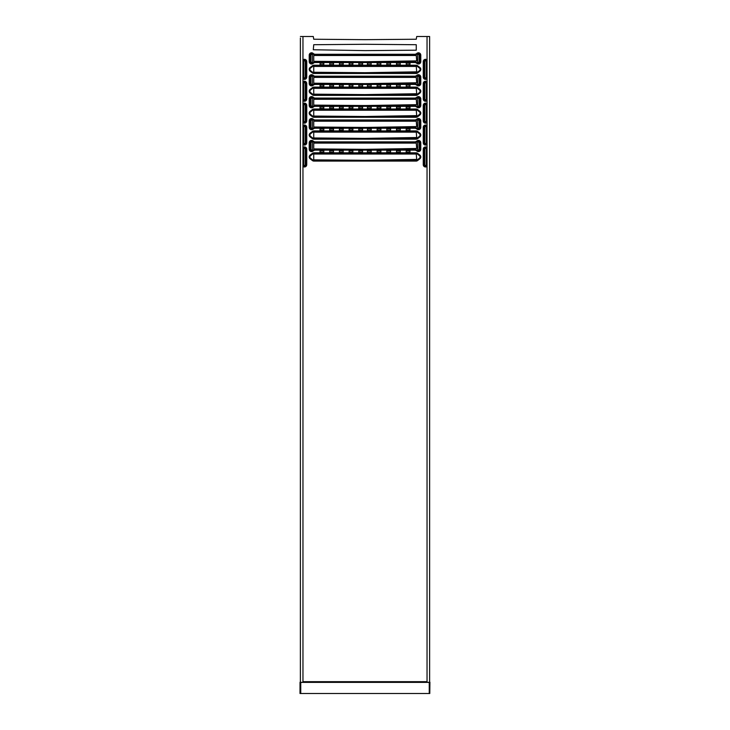 <?xml version="1.0" encoding="UTF-8"?>
<svg xmlns="http://www.w3.org/2000/svg" width="730" height="730" viewBox="0 0 730 730"><rect width="100%" height="100%" fill="white"/><g stroke="black" fill="none" stroke-linecap="round" stroke-linejoin="round"><path stroke-width="1.09" d="M300.377 631.121L300.377 49.713M300.377 642.072L300.377 631.879M300.377 653.021L300.377 642.829M300.377 663.971L300.377 653.779M300.377 674.921L300.377 664.729M300.377 38.051L300.377 682.404L302.959 682.404L302.959 36.5L300.377 36.5M320.087 86.532L323.746 86.532L323.855 85.127L320.087 85.018L320.087 86.532M406.254 86.532L409.913 86.532L410.023 85.127L406.254 85.018L406.254 86.532M406.254 64.632L409.913 64.632L410.023 63.227L406.254 63.118L406.254 64.632M320.087 64.632L323.746 64.632L323.855 63.227L320.087 63.118L320.087 64.632M329.777 86.532L333.446 86.532L333.546 85.127L329.777 85.018L329.777 86.532M400.223 85.018L396.554 85.018L396.454 86.423L400.223 86.532L400.223 85.018M400.223 63.118L396.554 63.118L396.454 64.523L400.223 64.632L400.223 63.118M329.777 64.632L333.446 64.632L333.546 63.227L329.777 63.118L329.777 64.632M339.477 86.532L343.137 86.532L343.246 85.127L339.477 85.018L339.477 86.532M390.523 85.018L386.863 85.018L386.754 86.423L390.523 86.532L390.523 85.018M390.523 63.118L386.863 63.118L386.754 64.523L390.523 64.632L390.523 63.118M339.477 64.632L343.137 64.632L343.246 63.227L339.477 63.118L339.477 64.632M349.168 86.532L352.827 86.532L352.937 85.127L349.168 85.018L349.168 86.532M380.832 85.018L377.173 85.018L377.063 86.423L380.832 86.532L380.832 85.018M380.832 63.118L377.173 63.118L377.063 64.523L380.832 64.632L380.832 63.118M349.168 64.632L352.827 64.632L352.937 63.227L349.168 63.118L349.168 64.632M358.859 86.532L362.527 86.532L362.627 85.127L358.859 85.018L358.859 86.532M371.141 85.018L367.473 85.018L367.373 86.423L371.141 86.532L371.141 85.018M371.141 63.118L367.473 63.118L367.373 64.523L371.141 64.632L371.141 63.118M358.859 64.632L362.527 64.632L362.627 63.227L358.859 63.118L358.859 64.632M427.041 36.5L429.623 36.5L429.623 682.404L427.041 682.404L427.041 36.5L416.702 36.5L416.264 39.237L365 39.666L313.736 39.237L313.298 36.5L302.959 36.5M365 44.284L313.736 44.712L313.298 49.759L365 50.616L416.264 50.188L416.264 44.712L365 44.284M371.251 107.027L367.473 106.918L367.373 108.323L371.141 108.432L371.251 107.027M371.251 128.927L367.473 128.818L367.373 130.223L371.141 130.332L371.251 128.927M371.251 150.827L367.473 150.718L367.373 152.123L371.141 152.232L371.251 150.827M358.749 108.323L362.527 108.432L362.627 107.027L358.859 106.918L358.749 108.323M358.749 130.223L362.527 130.332L362.627 128.927L358.859 128.818L358.749 130.223M358.749 152.123L362.527 152.232L362.627 150.827L358.859 150.718L358.749 152.123M380.941 107.027L377.173 106.918L377.063 108.323L380.832 108.432L380.941 107.027M380.941 128.927L377.173 128.818L377.063 130.223L380.832 130.332L380.941 128.927M380.941 150.827L377.173 150.718L377.063 152.123L380.832 152.232L380.941 150.827M349.059 108.323L352.827 108.432L352.937 107.027L349.168 106.918L349.059 108.323M349.059 130.223L352.827 130.332L352.937 128.927L349.168 128.818L349.059 130.223M349.059 152.123L352.827 152.232L352.937 150.827L349.168 150.718L349.059 152.123M390.632 107.027L386.863 106.918L386.754 108.323L390.523 108.432L390.632 107.027M390.632 128.927L386.863 128.818L386.754 130.223L390.523 130.332L390.632 128.927M390.632 150.827L386.863 150.718L386.754 152.123L390.523 152.232L390.632 150.827M339.368 108.323L343.137 108.432L343.246 107.027L339.477 106.918L339.368 108.323M339.368 130.223L343.137 130.332L343.246 128.927L339.477 128.818L339.368 130.223M339.368 152.123L343.137 152.232L343.246 150.827L339.477 150.718L339.368 152.123M400.323 107.027L396.554 106.918L396.454 108.323L400.223 108.432L400.323 107.027M400.323 128.927L396.554 128.818L396.454 130.223L400.223 130.332L400.323 128.927M400.323 150.827L396.554 150.718L396.454 152.123L400.223 152.232L400.323 150.827M329.677 108.323L333.446 108.432L333.546 107.027L329.777 106.918L329.677 108.323M329.677 130.223L333.446 130.332L333.546 128.927L329.777 128.818L329.677 130.223M329.677 152.123L333.446 152.232L333.546 150.827L329.777 150.718L329.677 152.123M406.145 108.323L409.913 108.432L410.023 107.027L406.254 106.918L406.145 108.323M406.145 130.223L409.913 130.332L410.023 128.927L406.254 128.818L406.145 130.223M406.145 152.123L409.913 152.232L410.023 150.827L406.254 150.718L406.145 152.123M319.977 108.323L323.746 108.432L323.855 107.027L320.087 106.918L319.977 108.323M319.977 130.223L323.746 130.332L323.855 128.927L320.087 128.818L319.977 130.223M319.977 152.123L323.746 152.232L323.855 150.827L320.087 150.718L319.977 152.123M300.377 675.679L300.377 682.404M300.377 40.989L300.377 42.532M300.377 45.652L300.377 42.641M300.377 40.88L300.377 38.836M300.377 47.45L300.377 45.762M300.377 49.065L300.377 47.559M429.623 681.665L429.787 693.5L429.924 682.358M429.943 682.34L429.705 681.911L429.815 682.386M300.057 682.34L300.377 681.665L300.076 682.358M300.021 682.34L300.003 693.5L429.787 693.5M300.212 693.5L300.185 682.386M300.432 682.322L429.568 682.322M303.716 61.594A0.757 0.757 0 0 1 304.474 60.846A0.757 0.757 0 0 1 305.222 61.594L305.222 77.106A0.757 0.757 0 0 1 304.474 77.854A0.757 0.757 0 0 1 303.716 77.106L303.716 61.594M424.778 61.594A0.757 0.757 0 0 1 425.526 60.846A0.757 0.757 0 0 1 426.284 61.594L426.284 77.106A0.757 0.757 0 0 1 425.526 77.854A0.757 0.757 0 0 1 424.778 77.106L424.778 61.594M303.716 83.494A0.757 0.757 0 0 1 304.474 82.746A0.757 0.757 0 0 1 305.222 83.494L305.222 99.006A0.757 0.757 0 0 1 304.474 99.754A0.757 0.757 0 0 1 303.716 99.006L303.716 83.494M303.716 105.394A0.757 0.757 0 0 1 304.474 104.645A0.757 0.757 0 0 1 305.222 105.394L305.222 120.906A0.757 0.757 0 0 1 304.474 121.654A0.757 0.757 0 0 1 303.716 120.906L303.716 105.394M303.716 127.294A0.757 0.757 0 0 1 304.474 126.546A0.757 0.757 0 0 1 305.222 127.294L305.222 142.806A0.757 0.757 0 0 1 304.474 143.554A0.757 0.757 0 0 1 303.716 142.806L303.716 127.294M303.716 149.194A0.757 0.757 0 0 1 304.474 148.446A0.757 0.757 0 0 1 305.222 149.194L305.222 164.706A0.757 0.757 0 0 1 304.474 165.454A0.757 0.757 0 0 1 303.716 164.706L303.716 149.194M424.778 83.494A0.757 0.757 0 0 1 425.526 82.746A0.757 0.757 0 0 1 426.284 83.494L426.284 99.006A0.757 0.757 0 0 1 425.526 99.754A0.757 0.757 0 0 1 424.778 99.006L424.778 83.494M424.778 105.394A0.757 0.757 0 0 1 425.526 104.645A0.757 0.757 0 0 1 426.284 105.394L426.284 120.906A0.757 0.757 0 0 1 425.526 121.654A0.757 0.757 0 0 1 424.778 120.906L424.778 105.394M424.778 127.294A0.757 0.757 0 0 1 425.526 126.546A0.757 0.757 0 0 1 426.284 127.294L426.284 142.806A0.757 0.757 0 0 1 425.526 143.554A0.757 0.757 0 0 1 424.778 142.806L424.778 127.294M424.778 149.194A0.757 0.757 0 0 1 425.526 148.446A0.757 0.757 0 0 1 426.284 149.194L426.284 164.706A0.757 0.757 0 0 1 425.526 165.454A0.757 0.757 0 0 1 424.778 164.706L424.778 149.194M312.33 61.63A0.757 0.757 0 0 1 311.582 62.388A0.757 0.757 0 0 1 310.825 61.63L310.825 55.17A0.757 0.757 0 0 1 311.582 54.412A0.757 0.757 0 0 1 312.33 55.17L312.33 61.63M364.571 55.489L313.736 55.489L313.736 61.311L365 61.74L416.702 60.873L416.264 55.489L364.571 55.489M419.175 61.63A0.757 0.757 0 0 1 418.418 62.388A0.757 0.757 0 0 1 417.67 61.63L417.67 55.17A0.757 0.757 0 0 1 418.418 54.412A0.757 0.757 0 0 1 419.175 55.17L419.175 61.63M312.33 83.53A0.757 0.757 0 0 1 311.582 84.288A0.757 0.757 0 0 1 310.825 83.53L310.825 77.07A0.757 0.757 0 0 1 311.582 76.312A0.757 0.757 0 0 1 312.33 77.07L312.33 83.53M364.571 77.389L313.736 77.389L313.736 83.211L365 83.64L416.702 82.773L416.264 77.389L364.571 77.389M419.175 83.53A0.757 0.757 0 0 1 418.418 84.288A0.757 0.757 0 0 1 417.67 83.53L417.67 77.07A0.757 0.757 0 0 1 418.418 76.312A0.757 0.757 0 0 1 419.175 77.07L419.175 83.53M312.33 105.43A0.757 0.757 0 0 1 311.582 106.188A0.757 0.757 0 0 1 310.825 105.43L310.825 98.97A0.757 0.757 0 0 1 311.582 98.212A0.757 0.757 0 0 1 312.33 98.97L312.33 105.43M364.571 99.289L313.736 99.289L313.736 105.111L365 105.54L416.702 104.673L416.264 99.289L364.571 99.289M419.175 105.43A0.757 0.757 0 0 1 418.418 106.188A0.757 0.757 0 0 1 417.67 105.43L417.67 98.97A0.757 0.757 0 0 1 418.418 98.212A0.757 0.757 0 0 1 419.175 98.97L419.175 105.43M312.33 127.33A0.757 0.757 0 0 1 311.582 128.088A0.757 0.757 0 0 1 310.825 127.33L310.825 120.87A0.757 0.757 0 0 1 311.582 120.112A0.757 0.757 0 0 1 312.33 120.87L312.33 127.33M364.571 121.189L313.736 121.189L313.736 127.011L365 127.44L416.702 126.573L416.264 121.189L364.571 121.189M419.175 127.33A0.757 0.757 0 0 1 418.418 128.088A0.757 0.757 0 0 1 417.67 127.33L417.67 120.87A0.757 0.757 0 0 1 418.418 120.112A0.757 0.757 0 0 1 419.175 120.87L419.175 127.33M312.33 149.23A0.757 0.757 0 0 1 311.582 149.988A0.757 0.757 0 0 1 310.825 149.23L310.825 142.77A0.757 0.757 0 0 1 311.582 142.012A0.757 0.757 0 0 1 312.33 142.77L312.33 149.23M364.571 143.089L313.736 143.089L313.736 148.911L365 149.34L416.702 148.473L416.264 143.089L364.571 143.089M419.175 149.23A0.757 0.757 0 0 1 418.418 149.988A0.757 0.757 0 0 1 417.67 149.23L417.67 142.77A0.757 0.757 0 0 1 418.418 142.012A0.757 0.757 0 0 1 419.175 142.77L419.175 149.23M364.571 66.439L313.736 66.439L313.736 72.261L365 72.69L416.702 71.823L416.264 66.439L364.571 66.439M364.571 88.339L313.736 88.339L313.736 94.161L365 94.59L416.702 93.723L416.264 88.339L364.571 88.339M364.571 110.239L313.736 110.239L313.736 116.061L365 116.49L416.702 115.623L416.264 110.239L364.571 110.239M364.571 132.139L313.736 132.139L313.736 137.961L365 138.39L416.702 137.523L416.264 132.139L364.571 132.139M364.571 154.039L313.736 154.039L313.736 159.861L365 160.29L416.702 159.423L416.264 154.039L364.571 154.039M313.891 160.381L313.891 160.755A2.026 2.026 0 0 1 312.659 160.335L310.341 158.556L312.841 160.107A1.734 1.734 0 0 0 313.891 160.463L416.109 160.463A1.734 1.734 0 0 0 417.159 160.107L419.476 158.328A1.734 1.734 0 0 0 419.476 155.572L417.159 153.793A1.734 1.734 0 0 0 416.109 153.437L313.891 153.437A1.734 1.734 0 0 0 312.841 153.793L310.524 155.572A1.734 1.734 0 0 0 310.524 158.328L310.569 158.264A1.652 1.652 0 0 1 310.569 155.636L312.887 153.866A1.652 1.652 0 0 1 313.891 153.519L416.109 153.519A1.652 1.652 0 0 1 417.113 153.866L419.431 155.636A1.652 1.652 0 0 1 419.431 158.264L417.113 160.034A1.652 1.652 0 0 1 416.109 160.381L313.891 160.381A1.652 1.652 0 0 1 312.887 160.034L310.569 158.264M313.891 138.481L313.891 138.855A2.026 2.026 0 0 1 312.659 138.435L310.341 136.656L312.841 138.207A1.734 1.734 0 0 0 313.891 138.563L416.109 138.563A1.734 1.734 0 0 0 417.159 138.207L419.476 136.428A1.734 1.734 0 0 0 419.476 133.672L417.159 131.893A1.734 1.734 0 0 0 416.109 131.537L313.891 131.537A1.734 1.734 0 0 0 312.841 131.893L310.524 133.672A1.734 1.734 0 0 0 310.524 136.428L310.569 136.364A1.652 1.652 0 0 1 310.569 133.736L312.887 131.966A1.652 1.652 0 0 1 313.891 131.619L416.109 131.619A1.652 1.652 0 0 1 417.113 131.966L419.431 133.736A1.652 1.652 0 0 1 419.431 136.364L417.113 138.134A1.652 1.652 0 0 1 416.109 138.481L313.891 138.481A1.652 1.652 0 0 1 312.887 138.134L310.569 136.364M313.891 116.581L313.891 116.955A2.026 2.026 0 0 1 312.659 116.535L310.341 114.756L312.841 116.307A1.734 1.734 0 0 0 313.891 116.663L416.109 116.663A1.734 1.734 0 0 0 417.159 116.307L419.476 114.528A1.734 1.734 0 0 0 419.476 111.772L417.159 109.993A1.734 1.734 0 0 0 416.109 109.637L313.891 109.637A1.734 1.734 0 0 0 312.841 109.993L310.524 111.772A1.734 1.734 0 0 0 310.524 114.528L310.569 114.464A1.652 1.652 0 0 1 310.569 111.836L312.887 110.066A1.652 1.652 0 0 1 313.891 109.719L416.109 109.719A1.652 1.652 0 0 1 417.113 110.066L419.431 111.836A1.652 1.652 0 0 1 419.431 114.464L417.113 116.234A1.652 1.652 0 0 1 416.109 116.581L313.891 116.581A1.652 1.652 0 0 1 312.887 116.234L310.569 114.464M313.891 94.681L313.891 95.055A2.026 2.026 0 0 1 312.659 94.635L310.341 92.856L312.841 94.407A1.734 1.734 0 0 0 313.891 94.763L416.109 94.763A1.734 1.734 0 0 0 417.159 94.407L419.476 92.628A1.734 1.734 0 0 0 419.476 89.872L417.159 88.093A1.734 1.734 0 0 0 416.109 87.737L313.891 87.737A1.734 1.734 0 0 0 312.841 88.093L310.524 89.872A1.734 1.734 0 0 0 310.524 92.628L310.569 92.564A1.652 1.652 0 0 1 310.569 89.936L312.887 88.166A1.652 1.652 0 0 1 313.891 87.819L416.109 87.819A1.652 1.652 0 0 1 417.113 88.166L419.431 89.936A1.652 1.652 0 0 1 419.431 92.564L417.113 94.334A1.652 1.652 0 0 1 416.109 94.681L313.891 94.681A1.652 1.652 0 0 1 312.887 94.334L310.569 92.564M310.14 155.079A2.354 2.354 0 0 0 310.14 158.821L312.458 160.6A2.354 2.354 0 0 0 313.891 161.084L416.109 161.084A2.354 2.354 0 0 0 417.542 160.6L419.859 158.821A2.354 2.354 0 0 0 419.859 155.079L417.542 153.3A2.354 2.354 0 0 0 416.109 152.816L313.891 152.816A2.354 2.354 0 0 0 312.458 153.3L310.14 155.079L312.659 153.565A2.026 2.026 0 0 1 313.891 153.145L416.109 153.145A2.026 2.026 0 0 1 417.341 153.565L419.659 155.344A2.026 2.026 0 0 1 419.659 158.556L417.341 160.335A2.026 2.026 0 0 1 416.109 160.755L313.891 161.084M310.14 158.821L310.341 158.556A2.026 2.026 0 0 1 310.341 155.344L310.569 155.636M310.14 133.179A2.354 2.354 0 0 0 310.14 136.921L312.458 138.7A2.354 2.354 0 0 0 313.891 139.184L416.109 139.184A2.354 2.354 0 0 0 417.542 138.7L419.859 136.921A2.354 2.354 0 0 0 419.859 133.179L417.542 131.4A2.354 2.354 0 0 0 416.109 130.916L313.891 130.916A2.354 2.354 0 0 0 312.458 131.4L310.14 133.179L312.659 131.665A2.026 2.026 0 0 1 313.891 131.245L416.109 131.245A2.026 2.026 0 0 1 417.341 131.665L419.659 133.444A2.026 2.026 0 0 1 419.659 136.656L417.341 138.435A2.026 2.026 0 0 1 416.109 138.855L313.891 139.184M310.14 136.921L310.341 136.656A2.026 2.026 0 0 1 310.341 133.444L310.569 133.736M310.14 111.279A2.354 2.354 0 0 0 310.14 115.021L312.458 116.8A2.354 2.354 0 0 0 313.891 117.284L416.109 117.284A2.354 2.354 0 0 0 417.542 116.8L419.859 115.021A2.354 2.354 0 0 0 419.859 111.279L417.542 109.5A2.354 2.354 0 0 0 416.109 109.016L313.891 109.016A2.354 2.354 0 0 0 312.458 109.5L310.14 111.279L312.659 109.765A2.026 2.026 0 0 1 313.891 109.345L416.109 109.345A2.026 2.026 0 0 1 417.341 109.765L419.659 111.544A2.026 2.026 0 0 1 419.659 114.756L417.341 116.535A2.026 2.026 0 0 1 416.109 116.955L313.891 117.284M310.14 115.021L310.341 114.756A2.026 2.026 0 0 1 310.341 111.544L310.569 111.836M310.14 89.379A2.354 2.354 0 0 0 310.14 93.121L312.458 94.9A2.354 2.354 0 0 0 313.891 95.384L416.109 95.384A2.354 2.354 0 0 0 417.542 94.9L419.859 93.121A2.354 2.354 0 0 0 419.859 89.379L417.542 87.6A2.354 2.354 0 0 0 416.109 87.116L313.891 87.116A2.354 2.354 0 0 0 312.458 87.6L310.14 89.379L312.659 87.865A2.026 2.026 0 0 1 313.891 87.445L416.109 87.445A2.026 2.026 0 0 1 417.341 87.865L419.659 89.644A2.026 2.026 0 0 1 419.659 92.856L417.341 94.635A2.026 2.026 0 0 1 416.109 95.055L313.891 95.384M310.14 93.121L310.341 92.856A2.026 2.026 0 0 1 310.341 89.644L310.569 89.936M313.891 72.781L313.891 73.155A2.026 2.026 0 0 1 312.659 72.735L310.341 70.956L312.841 72.507A1.734 1.734 0 0 0 313.891 72.863L416.109 72.863A1.734 1.734 0 0 0 417.159 72.507L419.476 70.728A1.734 1.734 0 0 0 419.476 67.972L417.159 66.193A1.734 1.734 0 0 0 416.109 65.837L313.891 65.837A1.734 1.734 0 0 0 312.841 66.193L310.524 67.972A1.734 1.734 0 0 0 310.524 70.728L310.569 70.664A1.652 1.652 0 0 1 310.569 68.036L312.887 66.266A1.652 1.652 0 0 1 313.891 65.919L416.109 65.919A1.652 1.652 0 0 1 417.113 66.266L419.431 68.036A1.652 1.652 0 0 1 419.431 70.664L417.113 72.434A1.652 1.652 0 0 1 416.109 72.781L313.891 72.781A1.652 1.652 0 0 1 312.887 72.434L310.569 70.664M310.14 67.479A2.354 2.354 0 0 0 310.14 71.221L312.458 73A2.354 2.354 0 0 0 313.891 73.484L416.109 73.484A2.354 2.354 0 0 0 417.542 73L419.859 71.221A2.354 2.354 0 0 0 419.859 67.479L417.542 65.7A2.354 2.354 0 0 0 416.109 65.216L313.891 65.216A2.354 2.354 0 0 0 312.458 65.7L310.14 67.479L312.659 65.965A2.026 2.026 0 0 1 313.891 65.545L416.109 65.545A2.026 2.026 0 0 1 417.341 65.965L419.659 67.744A2.026 2.026 0 0 1 419.659 70.956L417.341 72.735A2.026 2.026 0 0 1 416.109 73.155L313.891 73.484M310.14 71.221L310.341 70.956A2.026 2.026 0 0 1 310.341 67.744L310.569 68.036M309.219 142.77L309.219 149.23A2.354 2.354 0 0 0 313.015 151.101L313.453 150.754A3.029 3.029 0 0 1 315.305 150.134L414.695 150.134A3.029 3.029 0 0 1 416.547 150.754L416.985 151.101A2.354 2.354 0 0 0 420.781 149.23L420.781 142.77A2.354 2.354 0 0 0 416.985 140.899L416.547 141.246A3.029 3.029 0 0 1 414.695 141.866L315.305 141.866A3.029 3.029 0 0 1 313.453 141.246L313.015 140.899A2.354 2.354 0 0 0 309.219 142.77L309.557 142.77A2.026 2.026 0 0 1 312.814 141.164L313.252 141.501A3.358 3.358 0 0 0 315.305 142.195L414.695 142.195A3.358 3.358 0 0 0 416.748 141.501L417.186 141.164A2.026 2.026 0 0 1 420.443 142.77L420.443 149.23A2.026 2.026 0 0 1 417.186 150.836L416.748 150.499A3.358 3.358 0 0 0 414.695 149.805L315.305 149.805A3.358 3.358 0 0 0 313.252 150.499L312.814 150.836A2.026 2.026 0 0 1 309.557 149.23L309.557 142.77L309.839 149.23A1.734 1.734 0 0 0 312.632 150.608L313.015 151.101M309.219 98.97L309.219 105.43A2.354 2.354 0 0 0 313.015 107.301L313.453 106.954A3.029 3.029 0 0 1 315.305 106.334L414.695 106.334A3.029 3.029 0 0 1 416.547 106.954L416.985 107.301A2.354 2.354 0 0 0 420.781 105.43L420.781 98.97A2.354 2.354 0 0 0 416.985 97.099L416.547 97.446A3.029 3.029 0 0 1 414.695 98.066L315.305 98.066A3.029 3.029 0 0 1 313.453 97.446L313.015 97.099A2.354 2.354 0 0 0 309.219 98.97L309.557 98.97A2.026 2.026 0 0 1 312.814 97.364L313.252 97.701A3.358 3.358 0 0 0 315.305 98.395L414.695 98.395A3.358 3.358 0 0 0 416.748 97.701L417.186 97.364A2.026 2.026 0 0 1 420.443 98.97L420.443 105.43A2.026 2.026 0 0 1 417.186 107.036L416.748 106.699A3.358 3.358 0 0 0 414.695 106.005L315.305 106.005A3.358 3.358 0 0 0 313.252 106.699L312.814 107.036A2.026 2.026 0 0 1 309.557 105.43L309.557 98.97L309.839 105.43A1.734 1.734 0 0 0 312.632 106.808L313.015 107.301M309.219 55.17L309.219 61.63A2.354 2.354 0 0 0 313.015 63.501L313.453 63.154A3.029 3.029 0 0 1 315.305 62.534L414.695 62.534A3.029 3.029 0 0 1 416.547 63.154L416.985 63.501A2.354 2.354 0 0 0 420.781 61.63L420.781 55.17A2.354 2.354 0 0 0 416.985 53.299L416.547 53.646A3.029 3.029 0 0 1 414.695 54.266L315.305 54.266A3.029 3.029 0 0 1 313.453 53.646L313.015 53.299A2.354 2.354 0 0 0 309.219 55.17L309.557 55.17A2.026 2.026 0 0 1 312.814 53.564L313.252 53.901A3.358 3.358 0 0 0 315.305 54.595L414.695 54.595A3.358 3.358 0 0 0 416.748 53.901L417.186 53.564A2.026 2.026 0 0 1 420.443 55.17L420.443 61.63A2.026 2.026 0 0 1 417.186 63.236L416.748 62.899A3.358 3.358 0 0 0 414.695 62.205L315.305 62.205A3.358 3.358 0 0 0 313.252 62.899L312.814 63.236A2.026 2.026 0 0 1 309.557 61.63L309.557 55.17L309.839 61.63A1.734 1.734 0 0 0 312.632 63.008L313.015 63.501M427.041 166.404A2.272 2.272 0 0 1 423.263 164.706L423.263 149.194A2.272 2.272 0 0 1 427.041 147.496M427.041 144.504A2.272 2.272 0 0 1 423.263 142.806L423.263 127.294A2.272 2.272 0 0 1 427.041 125.596M427.041 122.604A2.272 2.272 0 0 1 423.263 120.906L423.263 105.394A2.272 2.272 0 0 1 427.041 103.697M427.041 100.703A2.272 2.272 0 0 1 423.263 99.006L423.263 83.494A2.272 2.272 0 0 1 427.041 81.796M302.959 147.496A2.272 2.272 0 0 1 306.737 149.194L306.737 164.706A2.272 2.272 0 0 1 302.959 166.404M302.959 125.596A2.272 2.272 0 0 1 306.737 127.294L306.737 142.806A2.272 2.272 0 0 1 302.959 144.504M302.959 103.697A2.272 2.272 0 0 1 306.737 105.394L306.737 120.906A2.272 2.272 0 0 1 302.959 122.604M302.959 81.796A2.272 2.272 0 0 1 306.737 83.494L306.737 99.006A2.272 2.272 0 0 1 302.959 100.703M427.041 78.803A2.272 2.272 0 0 1 423.263 77.106L423.263 61.594A2.272 2.272 0 0 1 427.041 59.896M302.959 59.896A2.272 2.272 0 0 1 306.737 61.594L306.737 77.106A2.272 2.272 0 0 1 302.959 78.803M427.041 681.665L302.959 681.665M309.219 77.07L309.219 83.53A2.354 2.354 0 0 0 313.015 85.401L313.453 85.054A3.029 3.029 0 0 1 315.305 84.434L414.695 84.434A3.029 3.029 0 0 1 416.547 85.054L416.985 85.401A2.354 2.354 0 0 0 420.781 83.53L420.781 77.07A2.354 2.354 0 0 0 416.985 75.199L416.547 75.546A3.029 3.029 0 0 1 414.695 76.166L315.305 76.166A3.029 3.029 0 0 1 313.453 75.546L313.015 75.199A2.354 2.354 0 0 0 309.219 77.07L309.557 77.07A2.026 2.026 0 0 1 312.814 75.464L313.252 75.801A3.358 3.358 0 0 0 315.305 76.495L414.695 76.495A3.358 3.358 0 0 0 416.748 75.801L417.186 75.464A2.026 2.026 0 0 1 420.443 77.07L420.443 83.53A2.026 2.026 0 0 1 417.186 85.136L416.748 84.799A3.358 3.358 0 0 0 414.695 84.105L315.305 84.105A3.358 3.358 0 0 0 313.252 84.799L312.814 85.136A2.026 2.026 0 0 1 309.557 83.53L309.557 77.07L309.839 83.53A1.734 1.734 0 0 0 312.632 84.908L313.015 85.401M309.219 120.87L309.219 127.33A2.354 2.354 0 0 0 313.015 129.201L313.453 128.854A3.029 3.029 0 0 1 315.305 128.234L414.695 128.234A3.029 3.029 0 0 1 416.547 128.854L416.985 129.201A2.354 2.354 0 0 0 420.781 127.33L420.781 120.87A2.354 2.354 0 0 0 416.985 118.999L416.547 119.346A3.029 3.029 0 0 1 414.695 119.966L315.305 119.966A3.029 3.029 0 0 1 313.453 119.346L313.015 118.999A2.354 2.354 0 0 0 309.219 120.87L309.557 120.87A2.026 2.026 0 0 1 312.814 119.264L313.252 119.601A3.358 3.358 0 0 0 315.305 120.295L414.695 120.295A3.358 3.358 0 0 0 416.748 119.601L417.186 119.264A2.026 2.026 0 0 1 420.443 120.87L420.443 127.33A2.026 2.026 0 0 1 417.186 128.936L416.748 128.599A3.358 3.358 0 0 0 414.695 127.905L315.305 127.905A3.358 3.358 0 0 0 313.252 128.599L312.814 128.936A2.026 2.026 0 0 1 309.557 127.33L309.557 120.87L309.839 127.33A1.734 1.734 0 0 0 312.632 128.708L313.015 129.201M427.041 682.377L302.959 682.377M302.959 682.039L427.041 682.039M429.249 693.5L429.249 682.404M300.751 693.5L300.751 682.404M302.959 60.38A1.935 1.935 0 0 1 306.408 61.594L306.116 77.106A1.652 1.652 0 0 1 302.959 77.772M306.737 61.594L306.034 77.106A1.569 1.569 0 0 1 302.959 77.526M306.737 77.106L306.408 77.106A1.935 1.935 0 0 1 302.959 78.32M302.959 60.928A1.652 1.652 0 0 1 306.116 61.594L306.034 77.106M302.959 61.174A1.569 1.569 0 0 1 306.034 61.594M427.041 61.174A1.569 1.569 0 0 0 423.966 61.594L423.884 77.106L423.263 77.106M427.041 60.928A1.652 1.652 0 0 0 423.884 61.594L423.592 77.106A1.935 1.935 0 0 0 427.041 78.32M427.041 77.772A1.652 1.652 0 0 1 423.884 77.106L423.966 77.106A1.569 1.569 0 0 0 427.041 77.526M423.263 61.594L423.592 61.594A1.935 1.935 0 0 1 427.041 60.38M423.966 61.594L423.966 77.106M302.959 82.28A1.935 1.935 0 0 1 306.408 83.494L306.116 99.006A1.652 1.652 0 0 1 302.959 99.672M306.737 83.494L306.034 99.006A1.569 1.569 0 0 1 302.959 99.426M306.737 99.006L306.408 99.006A1.935 1.935 0 0 1 302.959 100.22M302.959 82.828A1.652 1.652 0 0 1 306.116 83.494L306.034 99.006M302.959 104.18A1.935 1.935 0 0 1 306.408 105.394L306.116 120.906A1.652 1.652 0 0 1 302.959 121.572M306.737 105.394L306.034 120.906A1.569 1.569 0 0 1 302.959 121.326M306.737 120.906L306.408 120.906A1.935 1.935 0 0 1 302.959 122.12M302.959 104.728A1.652 1.652 0 0 1 306.116 105.394L306.034 120.906M302.959 126.08A1.935 1.935 0 0 1 306.408 127.294L306.116 142.806A1.652 1.652 0 0 1 302.959 143.472M306.737 127.294L306.034 142.806A1.569 1.569 0 0 1 302.959 143.226M306.737 142.806L306.408 142.806A1.935 1.935 0 0 1 302.959 144.02M302.959 126.628A1.652 1.652 0 0 1 306.116 127.294L306.034 142.806M302.959 147.98A1.935 1.935 0 0 1 306.408 149.194L306.116 164.706A1.652 1.652 0 0 1 302.959 165.372M306.737 149.194L306.034 164.706A1.569 1.569 0 0 1 302.959 165.126M306.737 164.706L306.408 164.706A1.935 1.935 0 0 1 302.959 165.92M302.959 148.528A1.652 1.652 0 0 1 306.116 149.194L306.034 164.706M302.959 83.074A1.569 1.569 0 0 1 306.034 83.494M302.959 104.974A1.569 1.569 0 0 1 306.034 105.394M302.959 126.874A1.569 1.569 0 0 1 306.034 127.294M302.959 148.774A1.569 1.569 0 0 1 306.034 149.194M427.041 83.074A1.569 1.569 0 0 0 423.966 83.494L423.884 99.006L423.263 99.006M427.041 82.828A1.652 1.652 0 0 0 423.884 83.494L423.592 99.006A1.935 1.935 0 0 0 427.041 100.22M427.041 99.672A1.652 1.652 0 0 1 423.884 99.006L423.966 99.006A1.569 1.569 0 0 0 427.041 99.426M423.263 83.494L423.592 83.494A1.935 1.935 0 0 1 427.041 82.28M427.041 104.974A1.569 1.569 0 0 0 423.966 105.394L423.884 120.906L423.263 120.906M427.041 104.728A1.652 1.652 0 0 0 423.884 105.394L423.592 120.906A1.935 1.935 0 0 0 427.041 122.12M427.041 121.572A1.652 1.652 0 0 1 423.884 120.906L423.966 120.906A1.569 1.569 0 0 0 427.041 121.326M423.263 105.394L423.592 105.394A1.935 1.935 0 0 1 427.041 104.18M427.041 126.874A1.569 1.569 0 0 0 423.966 127.294L423.884 142.806L423.263 142.806M427.041 126.628A1.652 1.652 0 0 0 423.884 127.294L423.592 142.806A1.935 1.935 0 0 0 427.041 144.02M427.041 143.472A1.652 1.652 0 0 1 423.884 142.806L423.966 142.806A1.569 1.569 0 0 0 427.041 143.226M423.263 127.294L423.592 127.294A1.935 1.935 0 0 1 427.041 126.08M427.041 148.774A1.569 1.569 0 0 0 423.966 149.194L423.884 164.706L423.263 164.706M427.041 148.528A1.652 1.652 0 0 0 423.884 149.194L423.592 164.706A1.935 1.935 0 0 0 427.041 165.92M427.041 165.372A1.652 1.652 0 0 1 423.884 164.706L423.966 164.706A1.569 1.569 0 0 0 427.041 165.126M423.263 149.194L423.592 149.194A1.935 1.935 0 0 1 427.041 147.98M423.966 83.494L423.966 99.006M423.966 105.394L423.966 120.906M423.966 127.294L423.966 142.806M423.966 149.194L423.966 164.706M312.586 62.944A1.652 1.652 0 0 1 309.931 61.63L309.931 55.17A1.652 1.652 0 0 1 312.586 53.856L313.033 54.203A3.732 3.732 0 0 0 315.305 54.969L414.695 54.969A3.732 3.732 0 0 0 416.967 54.203L417.414 53.856A1.652 1.652 0 0 1 420.069 55.17L420.069 61.63A1.652 1.652 0 0 1 417.414 62.944L416.967 62.597A3.732 3.732 0 0 0 414.695 61.831L315.305 61.831A3.732 3.732 0 0 0 313.033 62.597L312.586 62.944L313.079 62.671A3.65 3.65 0 0 1 315.305 61.913L414.695 61.913A3.65 3.65 0 0 1 416.921 62.671L417.368 63.008A1.734 1.734 0 0 0 420.161 61.63L420.781 61.63M417.414 62.944L416.985 63.501M416.967 62.597L416.547 63.154M414.695 61.831L414.695 62.534M315.305 61.831L315.305 62.534M313.033 62.597L313.453 63.154M309.931 61.63L309.219 61.63M420.069 61.63L420.161 55.17A1.734 1.734 0 0 0 417.368 53.792L416.921 54.13A3.65 3.65 0 0 1 414.695 54.887L315.305 54.887A3.65 3.65 0 0 1 313.079 54.13L312.632 53.792A1.734 1.734 0 0 0 309.839 55.17L309.931 55.17M312.586 53.856L313.015 53.299M313.033 54.203L313.453 53.646M315.305 54.969L315.305 54.266M414.695 54.969L414.695 54.266M416.967 54.203L416.547 53.646M417.414 53.856L416.985 53.299M420.069 55.17L420.781 55.17M312.586 84.844A1.652 1.652 0 0 1 309.931 83.53L309.931 77.07A1.652 1.652 0 0 1 312.586 75.756L313.033 76.103A3.732 3.732 0 0 0 315.305 76.869L414.695 76.869A3.732 3.732 0 0 0 416.967 76.103L417.414 75.756A1.652 1.652 0 0 1 420.069 77.07L420.069 83.53A1.652 1.652 0 0 1 417.414 84.844L416.967 84.497A3.732 3.732 0 0 0 414.695 83.731L315.305 83.731A3.732 3.732 0 0 0 313.033 84.497L312.586 84.844L313.079 84.571A3.65 3.65 0 0 1 315.305 83.813L414.695 83.813A3.65 3.65 0 0 1 416.921 84.571L417.368 84.908A1.734 1.734 0 0 0 420.161 83.53L420.781 83.53M417.414 84.844L416.985 85.401M416.967 84.497L416.547 85.054M414.695 83.731L414.695 84.434M315.305 83.731L315.305 84.434M313.033 84.497L313.453 85.054M309.931 83.53L309.219 83.53M420.069 83.53L420.161 77.07A1.734 1.734 0 0 0 417.368 75.692L416.921 76.029A3.65 3.65 0 0 1 414.695 76.787L315.305 76.787A3.65 3.65 0 0 1 313.079 76.029L312.632 75.692A1.734 1.734 0 0 0 309.839 77.07L309.931 77.07M312.586 75.756L313.015 75.199M313.033 76.103L313.453 75.546M315.305 76.869L315.305 76.166M414.695 76.869L414.695 76.166M416.967 76.103L416.547 75.546M417.414 75.756L416.985 75.199M420.069 77.07L420.781 77.07M312.586 106.744A1.652 1.652 0 0 1 309.931 105.43L309.931 98.97A1.652 1.652 0 0 1 312.586 97.656L313.033 98.002A3.732 3.732 0 0 0 315.305 98.769L414.695 98.769A3.732 3.732 0 0 0 416.967 98.002L417.414 97.656A1.652 1.652 0 0 1 420.069 98.97L420.069 105.43A1.652 1.652 0 0 1 417.414 106.744L416.967 106.397A3.732 3.732 0 0 0 414.695 105.631L315.305 105.631A3.732 3.732 0 0 0 313.033 106.397L312.586 106.744L313.079 106.471A3.65 3.65 0 0 1 315.305 105.713L414.695 105.713A3.65 3.65 0 0 1 416.921 106.471L417.368 106.808A1.734 1.734 0 0 0 420.161 105.43L420.781 105.43M417.414 106.744L416.985 107.301M416.967 106.397L416.547 106.954M414.695 105.631L414.695 106.334M315.305 105.631L315.305 106.334M313.033 106.397L313.453 106.954M309.931 105.43L309.219 105.43M420.069 105.43L420.161 98.97A1.734 1.734 0 0 0 417.368 97.592L416.921 97.929A3.65 3.65 0 0 1 414.695 98.687L315.305 98.687A3.65 3.65 0 0 1 313.079 97.929L312.632 97.592A1.734 1.734 0 0 0 309.839 98.97L309.931 98.97M312.586 97.656L313.015 97.099M313.033 98.002L313.453 97.446M315.305 98.769L315.305 98.066M414.695 98.769L414.695 98.066M416.967 98.002L416.547 97.446M417.414 97.656L416.985 97.099M420.069 98.97L420.781 98.97M312.586 128.644A1.652 1.652 0 0 1 309.931 127.33L309.931 120.87A1.652 1.652 0 0 1 312.586 119.556L313.033 119.903A3.732 3.732 0 0 0 315.305 120.669L414.695 120.669A3.732 3.732 0 0 0 416.967 119.903L417.414 119.556A1.652 1.652 0 0 1 420.069 120.87L420.069 127.33A1.652 1.652 0 0 1 417.414 128.644L416.967 128.297A3.732 3.732 0 0 0 414.695 127.531L315.305 127.531A3.732 3.732 0 0 0 313.033 128.297L312.586 128.644L313.079 128.37A3.65 3.65 0 0 1 315.305 127.613L414.695 127.613A3.65 3.65 0 0 1 416.921 128.37L417.368 128.708A1.734 1.734 0 0 0 420.161 127.33L420.781 127.33M417.414 128.644L416.985 129.201M416.967 128.297L416.547 128.854M414.695 127.531L414.695 128.234M315.305 127.531L315.305 128.234M313.033 128.297L313.453 128.854M309.931 127.33L309.219 127.33M420.069 127.33L420.161 120.87A1.734 1.734 0 0 0 417.368 119.492L416.921 119.829A3.65 3.65 0 0 1 414.695 120.587L315.305 120.587A3.65 3.65 0 0 1 313.079 119.829L312.632 119.492A1.734 1.734 0 0 0 309.839 120.87L309.931 120.87M312.586 119.556L313.015 118.999M313.033 119.903L313.453 119.346M315.305 120.669L315.305 119.966M414.695 120.669L414.695 119.966M416.967 119.903L416.547 119.346M417.414 119.556L416.985 118.999M420.069 120.87L420.781 120.87M312.586 150.544A1.652 1.652 0 0 1 309.931 149.23L309.931 142.77A1.652 1.652 0 0 1 312.586 141.456L313.033 141.803A3.732 3.732 0 0 0 315.305 142.569L414.695 142.569A3.732 3.732 0 0 0 416.967 141.803L417.414 141.456A1.652 1.652 0 0 1 420.069 142.77L420.069 149.23A1.652 1.652 0 0 1 417.414 150.544L416.967 150.197A3.732 3.732 0 0 0 414.695 149.431L315.305 149.431A3.732 3.732 0 0 0 313.033 150.197L312.586 150.544L313.079 150.27A3.65 3.65 0 0 1 315.305 149.513L414.695 149.513A3.65 3.65 0 0 1 416.921 150.27L417.368 150.608A1.734 1.734 0 0 0 420.161 149.23L420.781 149.23M417.414 150.544L416.985 151.101M416.967 150.197L416.547 150.754M414.695 149.431L414.695 150.134M315.305 149.431L315.305 150.134M313.033 150.197L313.453 150.754M309.931 149.23L309.219 149.23M420.069 149.23L420.161 142.77A1.734 1.734 0 0 0 417.368 141.392L416.921 141.73A3.65 3.65 0 0 1 414.695 142.487L315.305 142.487A3.65 3.65 0 0 1 313.079 141.73L312.632 141.392A1.734 1.734 0 0 0 309.839 142.77L309.931 142.77M312.586 141.456L313.015 140.899M313.033 141.803L313.453 141.246M315.305 142.569L315.305 141.866M414.695 142.569L414.695 141.866M416.967 141.803L416.547 141.246M417.414 141.456L416.985 140.899M420.069 142.77L420.781 142.77M416.109 72.781L416.109 73.484M417.113 72.434L417.542 73M312.887 72.434L312.458 73M312.887 66.266L312.458 65.7M313.891 65.919L313.891 65.216M416.109 65.919L416.109 65.216M417.113 66.266L417.542 65.7M419.431 68.036L419.859 67.479M419.431 70.664L419.859 71.221M416.109 94.681L416.109 95.384M417.113 94.334L417.542 94.9M312.887 94.334L312.458 94.9M312.887 88.166L312.458 87.6M313.891 87.819L313.891 87.116M416.109 87.819L416.109 87.116M417.113 88.166L417.542 87.6M419.431 89.936L419.859 89.379M419.431 92.564L419.859 93.121M416.109 116.581L416.109 117.284M417.113 116.234L417.542 116.8M312.887 116.234L312.458 116.8M312.887 110.066L312.458 109.5M313.891 109.719L313.891 109.016M416.109 109.719L416.109 109.016M417.113 110.066L417.542 109.5M419.431 111.836L419.859 111.279M419.431 114.464L419.859 115.021M416.109 138.481L416.109 139.184M417.113 138.134L417.542 138.7M312.887 138.134L312.458 138.7M312.887 131.966L312.458 131.4M313.891 131.619L313.891 130.916M416.109 131.619L416.109 130.916M417.113 131.966L417.542 131.4M419.431 133.736L419.859 133.179M419.431 136.364L419.859 136.921M416.109 160.381L416.109 161.084M417.113 160.034L417.542 160.6M312.887 160.034L312.458 160.6M312.887 153.866L312.458 153.3M313.891 153.519L313.891 152.816M416.109 153.519L416.109 152.816M417.113 153.866L417.542 153.3M419.431 155.636L419.859 155.079M419.431 158.264L419.859 158.821"/></g></svg>
